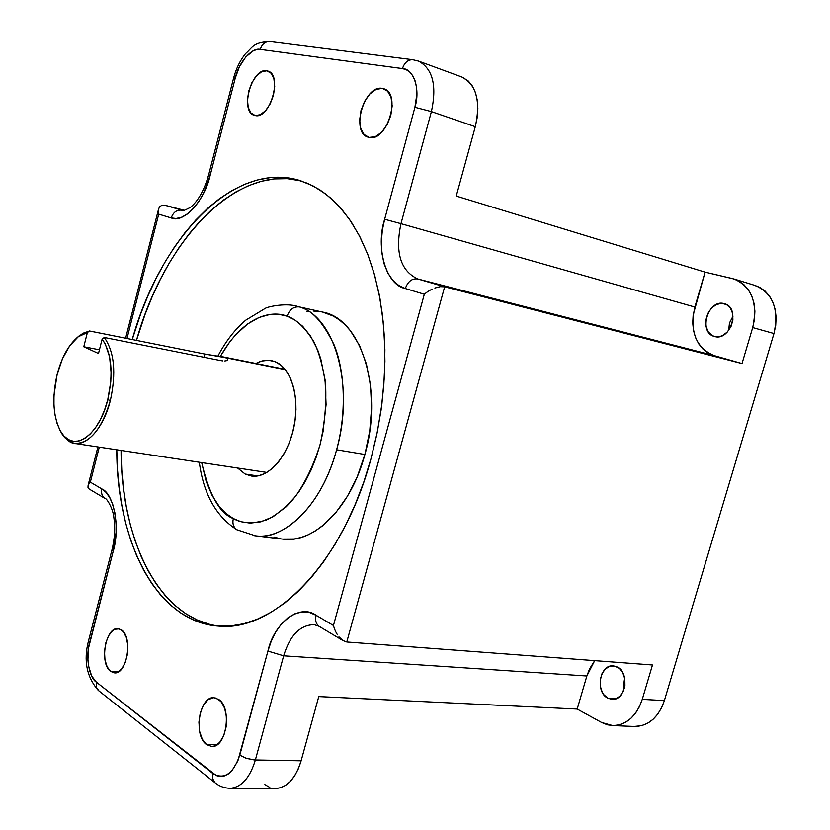 <?xml version="1.0" encoding="UTF-8"?>
<svg xmlns="http://www.w3.org/2000/svg" width="830" height="830" viewBox="0 0 830 830"><rect width="100%" height="100%" fill="white"/><g stroke="black" fill="none" stroke-linecap="round" stroke-linejoin="round"><path stroke-width="1.25" d="M104.29 337.488C114.374 351.941 116.387 372.929 110.359 400.465C101.748 429.172 89.889 443.5 74.783 443.448L69.637 441.695C83.166 450.161 102.941 430.853 110.359 400.465C116.387 372.929 114.374 351.941 104.29 337.488L102.142 339.096C111.687 353.155 113.554 373.365 107.755 399.728L110.359 400.465L107.755 399.728C99.123 435.802 73.465 452.983 61.472 432.824C53.141 418.196 51.699 398.753 57.146 374.486L54.002 395.215L53.971 405.331L54.998 414.793L57.031 423.248L60.019 430.386L63.869 435.926L68.444 439.63L73.58 441.342L79.078 440.958L84.743 438.468L90.335 433.934L95.647 427.512L100.451 419.451L104.549 410.062L107.755 399.728L110.764 381.956L111.147 373.158L109.622 356.931L105.254 343.942L102.142 339.096L98.49 353.507L83.789 346.774L98.49 353.507L102.142 339.096L104.29 337.488L220.583 360.573L104.29 337.488M222.886 360.905L220.583 360.573L222.886 360.905M226.3 360.739L224.816 360.946L226.3 360.739M227.721 359.722L227.285 360.303L227.721 359.722M226.849 358.373L225.553 357.699L226.849 358.373M285.375 369.682L225.553 357.699L285.375 369.682M60.227 430.77L62.426 434.64L69.637 441.695L64.47 437.358L60.227 430.77M245.172 474.065L237.556 468.016L245.172 474.065L257.808 475.943L245.172 474.065L251.573 476.067L258.369 475.849L265.299 473.37L272.084 468.711L278.465 462.03L284.161 453.574L288.944 443.656L292.596 432.7L294.972 421.152L295.968 409.491L295.553 398.193L293.727 387.735L290.604 378.522L286.319 370.937L281.048 365.242L275.031 361.641C291.195 367.752 300.138 397.466 293.945 427.025C287.937 456.625 268.349 478.682 251.511 476.057L245.172 474.065M255.941 363.467C261.201 360.594 266.399 359.639 271.524 360.614L275.031 361.641L268.495 360.251L261.699 361.081L255.941 363.467M217.979 355.977C225.646 341.379 234.88 329.458 245.68 320.214L265.361 308.293C267.862 306.758 283.58 303.209 295.283 305.751L299.433 306.934C335.009 316.977 354.763 386.334 336.617 449.777L364.889 454.487C383.792 389.187 360.822 318.398 322.694 312.09L299.433 306.934C293.644 306.384 289.535 309.466 287.097 316.199C295.999 318.948 304.921 327.466 313.875 341.752C319.291 352.968 323.192 367.348 325.599 384.902C326.532 404.086 324.665 424.12 319.975 445.015C313.605 465.07 305.482 482.126 295.625 496.195C285.396 507.846 275.56 515.824 266.119 520.109C252.465 523.979 241.551 523.46 233.365 518.563C232.224 523.336 233.355 527.06 236.778 529.716L237.432 530.08L236.778 529.716C233.355 527.06 232.224 523.336 233.365 518.563C219.909 513.739 209.347 495.095 201.68 462.601L206.203 481.431L212.221 495.655L219.11 506.248L226.289 513.687L233.365 518.563L240.991 521.717L250.152 523.118L260.89 521.821L273.07 516.727L286.174 506.757L292.803 499.702L299.267 491.204L305.399 481.327L311.011 470.185L315.919 457.994L319.975 445.015L323.057 431.569L326.076 404.667L325.07 379.85L320.785 358.902L317.745 350.146L310.565 336.098L302.66 326.263L294.702 319.892L287.097 316.199C289.535 309.466 293.644 306.384 299.433 306.934C311.25 309.341 322.725 321.812 333.868 344.357C343.962 368.012 347.542 409.595 336.617 449.777C322.559 503.374 285.925 540.237 255.422 535.807L254.457 535.692L255.422 535.807C275.799 540.932 318.502 516.084 336.617 449.777L364.889 454.487L357.325 476.534L347.386 496.33L335.538 513.033L322.341 525.981L315.41 530.889L308.366 534.717L301.28 537.415L294.225 538.992L282.47 539.085M209.036 624.17L196.959 619.865L185.557 613.557L174.902 605.371L165.087 595.432L156.165 583.884L148.176 570.853L141.173 556.505L135.186 540.963L130.237 524.384L126.347 506.912L123.514 488.704L121.761 469.894L121.066 450.441C121.035 540.621 159.64 619.844 220.075 626.214M371.052 458.502C343.35 562.657 274.263 632.055 218.829 626.142C156.725 622.386 116.636 541.845 116.781 449.787L117.455 469.282L119.198 488.123L122.01 506.373L125.89 523.865L130.818 540.465L136.784 556.038L143.756 570.418L151.724 583.459L160.626 595.037L170.42 604.987L181.044 613.183L192.425 619.502L204.481 623.807L217.107 626.017L230.201 626.028L243.636 623.776L257.279 619.211L270.985 612.322L284.617 603.109L297.991 591.624L310.949 577.939L323.337 562.169L334.978 544.47L345.705 525.017L355.385 504.038L363.882 481.774L371.052 458.502L376.81 434.515L381.074 410.134L383.792 385.67L384.923 361.444L384.477 337.758L382.474 314.912L378.947 293.187L373.977 272.831L367.649 254.073L360.064 237.1L351.349 222.077L341.628 209.119L331.035 198.318L319.716 189.728L307.806 183.388L295.449 179.29L282.791 177.402L269.947 177.672L257.072 180.048L244.248 184.426L231.622 190.724L219.276 198.827L207.324 208.61L195.828 219.971L184.893 232.763L174.57 246.873L164.942 262.145L156.061 278.465L147.979 295.698L140.747 313.699L132.24 339.543C160.138 239.268 232.68 160.595 299.059 180.245L312.765 185.723L325.837 194.033L338.069 205.145L349.274 219.016L359.245 235.513L367.804 254.468L374.787 275.674L380.036 298.852L383.439 323.679L384.902 349.772L384.394 376.747L381.883 404.158L377.411 431.559L371.052 458.502M266.772 70.799L267.945 71.09C282.926 74.908 269.947 119.717 255.152 115.526L254.385 115.339C239.445 111.76 251.698 67.469 266.772 70.799L261.606 71.785L256.366 75.997L251.864 82.772L248.741 91.093L247.465 99.725L248.222 107.392L250.919 112.942L255.152 115.526L260.309 114.727L265.6 110.629L270.217 103.812L273.433 95.346L274.72 86.538L273.9 78.767L271.099 73.237L266.772 70.799M382.308 88.395L383.937 88.8C401.782 93.666 386.894 142.335 369.174 137.438L368.105 137.168C350.291 132.665 364.214 84.515 382.308 88.395L376.104 89.391L369.9 93.935L364.609 101.322L361.029 110.421L359.66 119.894L360.708 128.339L364.038 134.501L369.174 137.438L375.357 136.66L381.644 132.24L387.081 124.822L390.785 115.546L392.175 105.856L391.034 97.286L387.558 91.155L382.308 88.395M110.681 671.428C99.154 663.824 105.462 626.816 117.974 628.642L121.46 629.928C133.163 636.921 127.063 674.603 114.509 672.881L110.681 671.428L118.348 671.843L110.681 671.428L115.069 672.881L117.372 672.331L121.771 668.773L125.32 662.423L127.447 654.248L127.83 645.533L126.409 637.648L123.411 631.796L119.323 628.87L114.768 629.275L112.538 630.717L108.574 635.79L105.752 643.084L104.487 651.529L104.974 659.86L107.143 666.843L110.681 671.428M206.566 744.583C193.11 735.598 199.283 696.121 213.87 697.708L218.663 699.42C232.286 707.668 226.466 747.903 211.816 746.492L206.566 744.583L216.931 744.832L206.566 744.583L211.785 746.492L214.514 746.046L219.67 742.414L223.768 735.619L226.165 726.717L226.466 717.099L224.65 708.27L220.998 701.609L216.101 698.103L213.414 697.708L208.091 699.7L203.485 705.043L200.269 712.928L198.92 722.162L199.625 731.406L202.302 739.271L206.566 744.583M607.882 698.206C594.996 692.241 599.644 664.218 613.235 665.868L617.095 666.936C630.043 672.528 625.706 700.842 612.115 699.368L607.882 698.206L616.151 698.663L607.882 698.206L603.804 694.668L602.227 692.168L600.308 686.213L600.235 679.718L602.02 673.659L605.381 668.949L609.842 666.283L614.729 666.085L619.294 668.399L622.853 672.902L624.834 678.909L624.928 685.497L623.112 691.639L619.668 696.391L615.144 699.005L612.696 699.379L607.882 698.206M624.648 677.965L624.233 688.744L623.745 684.47L624.648 677.965M714.464 336.472C697.978 332.778 707.949 298.769 724.134 303.624L724.497 303.728C740.951 307.619 730.473 341.742 714.495 336.482L712.067 335.476L708.218 331.793L706.06 326.346L705.905 319.975L707.772 313.615L711.383 308.221L716.217 304.6L721.54 303.313L726.551 304.579L730.483 308.221L732.714 313.699L732.89 320.162L730.981 326.615L727.288 332.052L722.391 335.642L719.724 336.555L714.505 336.482M733.035 316.126L729.518 322.932L728.647 330.464L729.456 323.129L733.035 316.126M461.708 76.951L468.4 81.101L472.426 86.092L475.424 92.504L477.26 100.088L477.862 108.554L477.209 117.549L475.3 126.71L456.251 196.067L705.085 272.126L456.251 196.067L475.3 126.71L431.403 111.604L475.3 126.71C480.84 101.187 476.399 84.629 461.978 77.055L418.486 61.088C432.731 68.651 437.037 85.49 431.403 111.604L400.973 223.675L694.855 307.048L705.085 272.126L734.166 279.036C751.804 286.848 757.987 303.023 752.706 327.57L754.47 319.363L754.895 311.146L753.982 303.261L751.762 296.019L748.338 289.722L743.856 284.586L738.503 280.831L732.496 278.579L705.085 272.126L693.175 314.964L692.718 322.901L693.527 330.548L695.561 337.634L698.767 343.9L703.02 349.108L708.177 353.051L714.059 355.572L742.02 363.55L752.706 327.57L773.965 333.546C779.194 309.32 772.979 293.312 755.321 285.53L734.249 279.056M753.661 285.074L759.668 287.325L765.032 291.05L769.514 296.134L772.948 302.379L775.189 309.538L776.112 317.33L775.708 325.443L773.965 333.546L664.384 700.582L661.552 707.834L657.702 714.194L652.971 719.413L647.576 723.283L641.725 725.669L634.265 726.458M612.789 725.596L634.929 726.489C648.738 725.97 658.553 717.338 664.384 700.582L642.275 699.358C636.413 716.321 626.577 725.067 612.789 725.596L601.677 722.515L607.467 724.839L613.505 725.607L619.574 724.766L625.436 722.349L630.831 718.427L635.573 713.136L639.442 706.704L642.275 699.358L652.484 664.986L346.784 641.995L444.662 286.807L742.02 363.55L714.059 355.572L417.76 278.963C400.517 270.819 394.914 252.393 400.973 223.675L694.855 307.048C689.533 331.575 695.934 347.739 714.059 355.572L417.76 278.963L444.662 286.807L742.02 363.55L752.706 327.57L773.965 333.546L664.384 700.582L642.275 699.358L652.484 664.986L346.784 641.995L444.662 286.807L417.76 278.963C400.517 270.819 394.914 252.393 400.973 223.675L431.403 111.604C437.016 85.739 432.814 68.942 418.787 61.202M208.683 174.798L210.218 175.14L208.672 174.788C204.253 190.163 198.142 201.057 190.35 207.448C184.042 210.654 181.428 211.619 182.507 210.364L164.631 205.155L161.632 205.166L164.631 205.155L184.592 210.395L164.631 205.155L182.206 210.281C176.946 209.534 173.283 212.086 171.239 217.937L158.717 214.161L158.406 212.013L158.717 214.161L126.99 338.495L158.717 214.161L171.239 217.937C183.171 223.913 204.771 200.756 210.218 175.14L235.274 78.041C238.501 62.696 252.019 47.009 260.288 49.416L402.467 68.589C413.641 68.506 420.634 89.702 414.917 107.288L384.653 219.265C375.368 247.682 386.106 285.178 405.32 288.529L424.317 294.256L333.442 625.498L316.126 615.279C299.723 603.109 273.9 623.081 267.924 651.083L283.652 655.825L586.862 675.994L594.705 660.639L589.559 668.887L586.862 675.994L577.182 709.059L601.677 722.515L577.182 709.059L586.862 675.994L283.652 655.825C289.919 635.469 299.962 625.083 313.792 624.679L314.404 624.731M230.678 788.272C241.769 787.027 250.006 777.606 255.37 759.99L283.652 655.825L255.37 759.99L246.915 758.506L239.777 755.176C233.22 773.861 224.276 780.003 212.957 773.602L212.708 778.675L214.825 782.597C219.286 786.301 224.432 788.199 230.273 788.293L275.882 788.5C287.294 787.525 295.708 778.291 301.134 760.799L318.772 696.577L577.182 709.059L318.772 696.577L301.134 760.799L255.37 759.99C249.903 777.855 241.54 787.286 230.273 788.293L229.651 788.282M182.206 210.281L182.206 210.281C176.946 209.534 173.283 212.086 171.239 217.937L176.074 218.498L181.531 217.273L187.362 214.026L193.224 208.735L198.723 201.669L203.526 193.307L210.218 175.14L235.274 78.041L233.635 78.02M313.315 624.658C299.692 625.364 289.805 635.759 283.652 655.825L267.924 651.083L239.777 755.176L245.69 758.112L254.281 759.948L301.134 760.799L298.364 768.756L294.733 775.687L290.386 781.3L285.52 785.398L280.322 787.815L275.29 788.5M269.781 787.4L264.832 784.609M88.499 640.926C83.384 660.462 86.642 676.958 98.293 690.404L214.825 782.597L212.719 778.716L212.957 773.602L96.353 682.136L96.405 687.396L99.029 690.985L96.384 687.344L96.353 682.136C88.986 677.726 85.438 656.25 89.661 642.555L88.509 640.895L89.661 642.555L113.171 551.411L111.936 550L113.171 551.411C120.371 527.984 113.897 493.601 101.841 488.943C100.98 492.999 101.945 496.122 104.756 498.322L104.871 498.394C101.976 496.216 100.969 493.062 101.841 488.943L90.335 482.157L88.333 484.813L87.928 487.22L89.173 489.026L104.871 498.394C106.416 497.585 113.233 508.728 113.897 517.837C115.329 528.202 114.675 538.929 111.936 550.02L88.561 640.677M161.632 205.166L158.769 208.299L158.406 212.013L158.551 209.139L159.858 206.328M208.683 174.788L233.645 77.958L235.274 78.041L239.372 66.846L245.836 56.886L253.389 50.755L257.01 49.51L260.288 49.416C261.979 44.166 265.112 41.531 269.677 41.521L269.802 41.531C265.175 41.479 262.01 44.104 260.288 49.416L402.467 68.589C404.428 62.644 407.862 59.677 412.738 59.708L412.614 59.698C407.779 59.75 404.397 62.717 402.467 68.589L406.275 69.72L409.854 72.169L412.915 75.997L415.208 81.112L416.556 87.223L416.899 93.925L414.917 107.288L431.403 111.604L414.917 107.288L384.653 219.265L400.973 223.675L384.653 219.265L382.371 230.066L381.354 241.457L381.852 252.849L384 263.546L387.735 272.852L392.798 280.27L398.805 285.489L405.32 288.529C407.862 281.432 412.012 278.247 417.76 278.963C412.012 278.247 407.862 281.432 405.32 288.529L424.317 294.256L426.651 292.399L424.317 294.256L333.442 625.498L334.376 628.58L333.442 625.498L316.126 615.279C314.975 620.228 315.95 623.89 319.052 626.287L318.938 626.204C315.929 623.787 314.985 620.145 316.126 615.279L309.683 612.582L302.597 611.918L295.231 613.598L288 617.707L281.349 624.046L275.674 632.149L271.171 641.372L267.924 651.083L237.868 760.882L231.964 770.717L228.198 774.068L224.162 776.019L220.126 776.496L216.34 775.604L96.353 682.136L91.653 676.014L88.54 665.919L87.907 659.943L88.551 647.94L113.171 551.411L116.065 532.57L116.065 522.537L114.934 512.93L112.724 504.381L109.622 497.398L105.887 492.242L101.841 488.943L90.335 482.157L99.268 447.152L90.335 482.157L88.333 484.813L87.949 487.293M440.284 286.651L444.662 286.807L440.284 286.651L434.868 288.01L440.284 286.651M432.025 289.203L429.255 290.687L432.025 289.203M426.651 292.399L429.255 290.687L426.651 292.399M342.873 640.521L346.784 641.995L342.873 640.521L338.962 636.859L342.873 640.521M337.188 634.369L335.642 631.578L337.188 634.369M334.376 628.58L335.642 631.578L334.376 628.58M301.155 180.888C235.191 163.624 164.081 241.52 136.473 340.383L144.991 314.591L152.222 296.632L160.304 279.44L169.196 263.151L178.824 247.911L189.157 233.842L200.103 221.081L211.609 209.751L223.581 199.989L235.938 191.917L248.585 185.65L261.419 181.282L274.315 178.927L287.18 178.668L301.155 180.888M306.664 311.582L308.532 311.323M313.512 311.053L320.276 311.613M322.673 312.09L333.276 316.054L339.377 319.913L345.124 324.841L350.447 330.807L359.598 345.654L366.383 363.903L370.46 384.84L371.601 407.592L369.724 431.164L364.889 454.487C350.924 507.348 314.165 543.64 283.383 539.189L255.422 535.807L236.778 529.716C215.935 516.25 203.454 493.757 199.314 462.248M280.478 538.774L273.921 537.01M220.375 356.361C244.279 314.57 272.416 310.306 287.097 316.199L279.108 314.352L269.802 314.497L259.219 317.423L247.62 323.98L235.544 334.905L229.568 342.126L220.375 356.361M223.758 357.097L204.906 354.068L89.495 330.994L79.732 335.393L76.588 338.101L82.99 333.266L89.495 330.994L78.321 336.7L69.751 345.757L62.468 358.778L57.146 374.486C61.752 357.004 68.776 344.44 78.217 336.773L87.368 332.571L83.789 346.774L99.434 349.793L83.789 346.774L87.368 332.571L89.495 330.994L204.906 354.068L204.066 357.294L204.906 354.068L225.553 357.699M266.938 472.457L74.783 443.448M62.426 434.64L61.472 432.824M314.331 624.72L319.052 626.287L342.863 640.511M158.551 209.139L125.631 338.215M97.899 446.945L88.073 485.436M418.486 61.088L412.738 59.708L269.802 41.531C252.86 42.372 252.849 47.289 245.514 53.67C240.078 60.517 236.125 68.62 233.645 77.958M79.732 335.393L78.217 336.773M285.074 369.309L221.61 356.589"/></g></svg>
